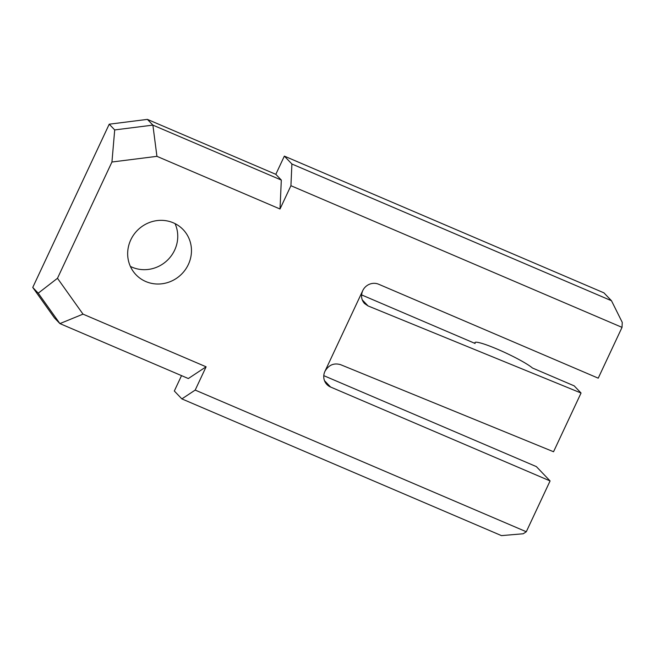 <?xml version="1.0" encoding="UTF-8"?>
<svg xmlns="http://www.w3.org/2000/svg" width="655" height="655" viewBox="0 0 655 655"><rect width="100%" height="100%" fill="white"/><g stroke="black" fill="none" stroke-linecap="round" stroke-linejoin="round"><path stroke-width="0.98" d="M57.476 278.285L83.013 314.138L206.104 366.8L188.337 378.541L59.908 323.595L54.422 317.863L32.75 287.439L38.236 293.178L57.476 278.285L111.939 162.014L114.707 129.927L152.885 125.113L147.391 119.382L109.221 124.196L32.75 287.439M145.811 281.544A32.635 31.096 136.2 0 0 185.185 269.893A32.635 31.096 136.2 0 0 183.138 229.61A32.635 31.096 136.2 0 0 138.066 229.717A32.635 31.096 136.2 0 0 135.994 274.748A32.635 31.096 136.2 0 0 145.811 281.544M622.029 327.369L290.926 185.709L291.901 164.004L611.483 300.735L622.25 322.366L622.029 327.369L598.228 378.172L378.696 284.254A12.24 11.659 136.2 0 0 362.739 290.64C360.717 295.52 361.306 299.81 364.499 303.511L368.061 305.934L581.05 393.025L553.541 451.745L340.551 364.655C333.886 362.723 328.679 364.966 324.921 371.385A12.24 11.659 136.2 0 0 326.878 384.469A12.24 11.659 136.2 0 0 330.554 387.015L550.085 480.934L526.292 531.745L523.222 533.768L501.452 535.618L181.869 398.895L174.32 391.01L181.525 375.626M280.021 209.002L156.93 156.34L152.885 125.113L281.314 180.059L280.021 209.002L290.926 185.709M156.93 156.34L111.939 162.014M181.869 398.895L195.19 390.085L206.104 366.8M195.19 390.085L526.292 531.745M324.921 371.385L362.739 290.64M581.05 393.025L574.189 385.86L532.441 367.995A32.635 3.733 25.1 0 0 500.338 350.474A32.635 3.733 25.1 0 0 474.924 342.614A32.635 3.733 25.1 0 0 475.145 343.482L361.585 294.897M550.085 480.934L536.363 466.606L323.783 375.651M83.013 314.138L59.908 323.595L38.236 293.178M114.707 129.927L109.221 124.196M281.314 180.059L275.82 174.328L147.391 119.382M611.483 300.735L603.935 292.851L284.352 156.119L275.82 174.328M291.901 164.004L284.352 156.119M175.049 223.625A32.635 31.096 -43.8 0 1 168.048 259.609A32.635 31.096 -43.8 0 1 132.089 267.207A32.635 31.096 -43.8 0 1 130.361 266.405M330.554 387.015L324.487 380.678M368.061 305.934L362.215 299.834M474.924 342.614L474.621 343.261"/></g></svg>

